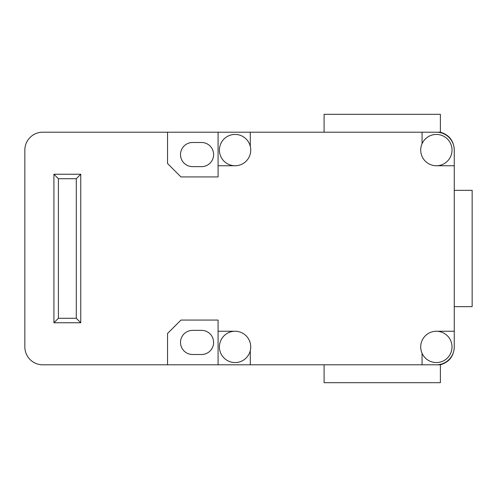 <?xml version="1.0" encoding="UTF-8"?>
<svg xmlns="http://www.w3.org/2000/svg" width="497" height="497" viewBox="0 0 497 497"><rect width="100%" height="100%" fill="white"/><g stroke="black" fill="none" stroke-linecap="round" stroke-linejoin="round"><path stroke-width="0.75" d="M235.081 165.75A15.655 15.655 0 0 0 250.737 150.094A15.655 15.655 0 0 0 235.081 134.439A15.655 15.655 0 0 0 219.425 150.094A15.655 15.655 0 0 0 235.081 165.75M436.366 165.75A15.655 15.655 0 0 0 452.022 150.094A15.655 15.655 0 0 0 436.366 134.439A15.655 15.655 0 0 0 420.711 150.094A15.655 15.655 0 0 0 436.366 165.75M436.366 362.562A15.655 15.655 0 0 0 452.022 346.906A15.655 15.655 0 0 0 436.366 331.25A15.655 15.655 0 0 0 420.711 346.906A15.655 15.655 0 0 0 436.366 362.562M235.081 362.562A15.655 15.655 0 0 0 250.737 346.906A15.655 15.655 0 0 0 235.081 331.25A15.655 15.655 0 0 0 219.425 346.906A15.655 15.655 0 0 0 235.081 362.562M324.094 132.202L324.094 114.31L440.392 114.31L440.392 132.202L250.289 132.202L250.289 146.379M454.258 190.351L472.15 190.351L472.15 306.649L454.258 306.649M250.289 350.621L250.289 364.798L440.392 364.798L440.392 382.69L324.094 382.69L324.094 364.798M201.533 330.356A12.077 12.077 0 0 1 213.611 342.433A12.077 12.077 0 0 1 201.533 354.51L192.587 354.51A12.077 12.077 0 0 1 180.51 342.433A12.077 12.077 0 0 1 192.587 330.356L201.533 330.356M201.533 142.49A12.077 12.077 0 0 1 213.611 154.567A12.077 12.077 0 0 1 201.533 166.644L192.587 166.644A12.077 12.077 0 0 1 180.51 154.567A12.077 12.077 0 0 1 192.587 142.49L201.533 142.49M234.857 165.75A15.655 15.655 0 0 1 234.634 165.75L218.084 165.75L218.084 132.202L250.289 132.202M80.763 174.248L80.763 322.752L53.924 322.752L53.924 174.248L80.763 174.248L76.289 178.721L76.289 318.279L58.397 318.279L53.924 322.752M422.052 143.751L422.052 132.202M218.084 165.75L218.084 176.932L180.958 176.932L167.539 163.513L167.539 132.202L42.742 132.202A17.892 17.892 0 0 0 24.85 150.094L24.85 346.906A17.892 17.892 0 0 0 42.742 364.798L167.539 364.798L167.539 333.487L180.958 320.068L218.084 320.068L218.084 331.25L234.634 331.25A15.655 15.655 0 0 1 234.857 331.25M422.052 364.798L422.052 353.249M436.366 364.798A17.892 17.892 0 0 0 454.258 346.906L454.258 331.25L437.708 331.25A15.655 15.655 0 0 0 437.037 331.263M454.258 331.25L454.258 165.75L437.708 165.75A15.655 15.655 0 0 1 437.037 165.737M218.084 132.202L167.539 132.202M80.763 322.752L76.289 318.279L58.397 318.279L58.397 178.721L76.289 178.721M53.924 174.248L58.397 178.721M436.366 132.202A17.892 17.892 0 0 1 454.258 150.094L454.258 165.75M167.539 364.798L250.289 364.798M218.084 364.798L218.084 331.25M436.397 132.202L439.367 132.202M440.392 364.798C449.046 362.195 453.668 356.386 454.258 347.366M440.392 132.202C449.046 134.805 453.668 140.614 454.258 149.634"/></g></svg>
